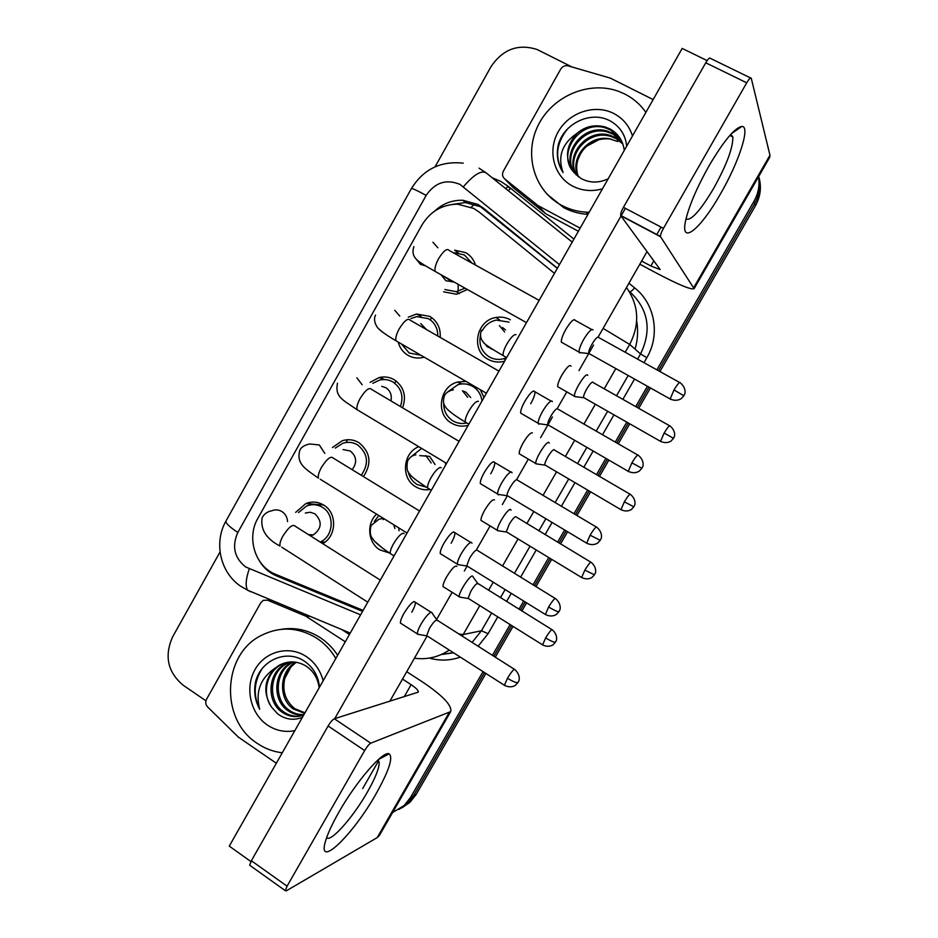 <?xml version="1.0" encoding="UTF-8"?>
<svg xmlns="http://www.w3.org/2000/svg" width="938" height="938" viewBox="0 0 938 938"><rect width="100%" height="100%" fill="white"/><g stroke="black" fill="none" stroke-linecap="round" stroke-linejoin="round"><path stroke-width="1.41" d="M480.326 389.716L483.996 397.478M468.179 425.336C462.375 426.872 456.888 426.18 451.741 423.249C435.396 414.584 439.289 386.585 457.427 382.106L465.928 381.367M429.663 489.566C424.68 490.281 420.036 489.355 415.722 486.799C400.69 478.497 402.66 452.925 418.758 446.687M389.411 553.01L379.937 549.914C367.942 542.891 366.16 523.627 376.584 514.141M504.621 361.165L504.421 361.224C498.617 362.76 493.142 362.115 488.006 359.277C470.501 350.331 476.211 320.35 495.932 317.501C501.056 316.563 505.875 317.337 510.378 319.799M408.264 317.185L416.507 314.019L429.827 316.399C437.307 321.136 440.766 328.148 440.192 337.41M424.164 357.132L422.921 357.472C417.586 358.656 412.603 357.929 407.948 355.303C402.965 352.301 399.729 347.892 398.228 342.089M370.076 382.352L379.069 377.58C384.416 376.302 389.469 377.017 394.218 379.714C403.903 386.62 406.682 395.988 402.59 407.819M332.451 447.52L342.218 440.754C348.045 438.937 353.579 439.559 358.844 442.607C370.51 452.163 372.046 463.489 363.428 476.586M295.646 512.383L305.905 503.53C312.073 501.197 318.005 501.713 323.704 505.078C337.34 512.816 336.754 536.313 322.695 543.63M458.365 252.932L454.59 250.165L465.682 252.662C470.524 255.441 473.784 259.556 475.449 265.044M467.441 289.525L456.56 294.251L443.651 291.835M554.475 273.368L479.189 212.094L473.772 208.459L457.556 204.156C442.115 204.461 430.225 211.449 421.866 225.155L257.891 518.292C246.248 537.92 255.183 566.552 275.608 574.326L363.112 610.38M483.035 671.631L410.516 797.488L413.377 795.952L407.08 803.901L399.06 809.435L407.08 803.901L413.377 795.952L484.477 672.546L413.377 795.952L416.191 794.427L409.941 802.33L401.968 807.829M758.549 176.731C759.886 185.325 758.338 193.545 753.929 201.389L754.656 203.652L658.406 370.698L754.656 203.652C759.522 194.916 760.87 185.865 758.69 176.485C760.87 185.865 759.522 194.916 754.656 203.652L755.371 205.891L659.918 371.53M648.944 387.124L637.219 407.455L648.944 387.124M628.284 422.979L616.77 442.947L628.284 422.979M607.378 459.257L598.01 475.519L607.378 459.257M589.111 490.949L575.475 514.634L589.111 490.949M566.118 530.861L559.095 543.055L566.118 530.861M550.219 558.45L534.496 585.734L550.219 558.45M525.151 601.962L520.461 610.087L525.151 601.962M511.585 625.494L493.857 656.272L511.585 625.494M758.701 176.496C761.762 186.533 760.648 196.335 755.371 205.891M650.444 387.957L638.719 408.3M629.773 423.835L618.259 443.803M608.868 460.112L599.488 476.375M590.588 491.817L576.94 515.501M567.584 531.74L560.549 543.934M551.673 559.341L535.95 586.625M526.593 602.853L521.915 610.99M513.027 626.396L495.287 657.186M485.907 673.461L416.191 794.427M431.621 317.56L430.425 319.694M395.988 380.887L394.968 382.716M557.395 268.221L483.234 207.978L477.923 204.425L462.821 200.263C452.081 199.982 442.63 203.64 434.47 211.238M452.28 204.414L465.483 202.573L480.491 206.723L557.313 268.362M435.08 166.812L490.902 66.856C502.698 49.257 518.104 43.476 537.122 49.515L571.969 66.973M205.926 700.803L183.133 685.197C167.656 672.112 164.162 655.99 172.639 636.832L220.043 551.943M410.516 797.488L404.184 805.496L392.588 812.531M753.929 201.389L656.881 369.842M647.419 386.268L635.706 406.6M626.772 422.123L615.269 442.079M605.878 458.377L596.509 474.64M587.622 490.07L573.986 513.743M564.629 529.982L557.618 542.164M548.742 557.559L533.03 584.831M523.685 601.059L519.007 609.184M510.131 624.579L492.403 655.357M259.767 561.463C263.906 568.111 269.464 572.907 276.44 575.862L362.56 611.365M453.816 281.881L445.972 280.79L440.966 274.682M454.496 252.768L464.38 254.972L471.943 263.097M458.213 291.296L458.107 284.296M593.004 329.895L592.781 329.601C590.94 329.144 587.915 332.415 583.694 339.415C580.446 345.313 578.898 349.546 579.086 352.113L579.485 352.876L580.88 352.665M598.526 337.059C597.225 336.754 595.044 339.122 592.007 344.187C589.65 348.444 588.525 351.504 588.63 353.356L589.592 353.884M465.025 288.177L456.231 291.671L444.94 289.537M489.343 347.717L487.49 345.888M587.751 375.329L587.469 374.966C585.242 372.714 573.306 392.283 574.49 396.27L576.026 396.739M506.25 357.8L503.694 358.703C498.606 360.028 493.822 359.442 489.319 356.956C481.604 351.867 478.65 344.633 480.467 335.241M482.202 330.715C485.333 325.029 490.011 321.5 496.202 320.104L509.064 322.121M592.91 382.083C591.655 381.954 589.58 384.287 586.696 389.071C584.503 393.045 583.436 395.848 583.53 397.501L584.339 397.958M502.604 327.561L505.488 329.895M493.165 349.651L490.68 348.608M420.74 323.563L426.368 329.473M420.869 355.232L409.226 353.028L401.487 343.976M410.938 318.545L416.695 316.598L428.537 318.697C434.751 322.578 437.823 328.359 437.765 336.027M552.388 401.616L551.954 401.042C549.914 400.948 546.784 404.407 542.574 411.395C539.502 416.941 538.049 420.904 538.213 423.308L538.752 424.14L540.007 423.87M557.629 408.569C556.164 408.534 553.924 411.043 550.887 416.085C548.671 420.083 547.604 422.956 547.698 424.68L548.648 425.231M381.731 386.315L385.846 387.722C390.396 390.818 392.084 395.215 390.911 400.889M372.867 383.302L379.491 380.125C384.24 378.975 388.719 379.597 392.94 381.989C401.382 388.004 403.879 396.176 400.42 406.529M512.066 472.799L511.433 471.943C509.182 472.224 505.957 475.847 501.76 482.824C498.864 488.041 497.492 491.758 497.644 493.998L498.336 494.865L499.415 494.584M517.026 479.541C515.419 479.775 513.109 482.402 510.084 487.443C507.986 491.207 506.977 493.892 507.071 495.499L507.997 496.05M343.05 449.572L350.273 450.979C356.71 456.419 357.331 462.657 352.149 469.668M335.288 448.071L342.827 443.252C347.998 441.622 352.911 442.161 357.566 444.87C368.024 453.535 369.244 463.665 361.247 475.249M472.002 543.184L471.216 542.316C468.766 542.961 465.447 546.76 461.262 553.725C458.53 558.626 457.228 562.12 457.369 564.195L459.092 564.793M555.144 598.421L476.727 549.985C474.991 550.477 472.6 553.232 469.575 558.251L466.737 565.813L467.628 566.376M305.319 513.039L310.22 512.242L314.945 513.813C322.367 521.329 321.875 528.329 313.48 534.824L310.208 535.715M298.46 512.57L306.667 505.981C312.143 503.894 317.396 504.339 322.438 507.329C335.042 514.446 333.647 536.454 320.198 542.035L324.97 542.117M432.254 613.006L431.292 612.162C428.654 613.159 425.242 617.134 421.056 624.087C418.477 628.706 417.246 631.978 417.375 633.912L419.04 634.51M514.329 669.263L436.745 619.901C434.857 620.651 432.406 623.524 429.381 628.542L426.684 635.636L427.552 636.187M462.915 390.97L465.975 392.19L470.7 397.548M549.293 443.064L548.836 442.443C546.326 440.86 534.707 459.679 535.821 463.548L537.333 464.029M466.374 423.073C461.637 424.035 457.193 423.319 453.042 420.951C446.664 416.824 443.557 410.844 443.721 403.012M447.801 391.826L457.967 384.662C463.126 383.208 468.015 383.771 472.658 386.35C478.028 389.657 481.147 394.535 482.003 400.995M554.194 449.63C552.81 449.736 550.676 452.186 547.804 456.97C545.717 460.71 544.72 463.349 544.79 464.896L545.599 465.365M419.743 455.622L429.604 456.372L435.068 464.533M511.069 510.19L510.471 509.451C507.704 508.49 496.366 526.64 497.41 530.369L498.899 530.873M426.309 487.162L417.011 484.5C412.286 481.499 409.331 477.184 408.147 471.544M410.727 457.064L421.608 448.399M590.823 562.167L515.759 516.697C514.247 517.037 512.054 519.605 509.182 524.377L506.332 531.834L507.106 532.303M445.362 462.633L445.726 464.885M382.985 519.582L384.428 519.007M473.115 576.706L472.377 575.979C469.363 575.604 458.283 593.168 459.257 596.756L460.71 597.26M383.22 548.718L375.54 542.105M374.274 521.54L378.835 515.537M551.896 629.609L477.606 583.284C475.953 583.858 473.702 586.531 470.841 591.292L468.132 598.315L468.883 598.784M398.791 527.906L399.025 530.767M589.158 212.281L586.109 212.176C577.362 211.625 569.225 209.35 561.698 205.363C534.027 190.801 523.521 154.067 538.318 125.035C552.752 95.828 589.639 80.258 619.15 91.561L624.743 94.011C633.314 98.361 640.373 104.481 645.895 112.349M586.109 212.176L587.927 214.38C579.238 213.829 571.16 211.566 563.668 207.603L547.065 194.225M599.089 139.586L586.895 146.105C582.287 150.127 579.18 155.016 577.574 160.773C582.92 145.202 593.684 137.909 609.852 138.894L617.696 141.556M620.827 139.492L610.673 130.042L605.854 128.06C579.919 118.985 555.976 153.902 573.974 172.369C564.512 159.214 565.52 146.199 576.999 133.348C562.05 143.561 557.407 156.623 563.07 172.533C557.782 164.302 556.164 155.192 558.216 145.202C563.609 123.148 592.007 109.664 611.365 121.623C620.417 127.169 625.529 135.342 626.713 146.14M624.274 150.432C622.973 140.735 618.224 133.583 610.017 128.963L605.186 126.97C594.551 124.285 585.148 126.407 576.999 133.348M621.941 141.673L613.264 134.322L608.504 132.352C584.597 123.98 561.053 154.008 574.677 173.225M621.683 141.122L612.62 133.255L607.847 131.285C583.717 122.843 560.08 153.363 574.126 172.569M622.844 143.948L615.809 138.507L611.084 136.549C588.384 128.6 565.344 155.931 576.518 175.16M622.633 143.373L615.176 137.464L610.45 135.506C587.434 127.451 564.254 155.474 576.061 174.714M577.574 160.773C576.143 166.214 576.424 171.548 578.429 176.754M609.852 138.894C588.642 134.216 569.307 158.463 577.937 176.379M602.454 188.855C591.878 191.751 581.935 190.836 572.614 186.087C553.854 176.356 547.217 150.995 558.216 131.777C568.944 112.419 594.856 103.731 613.722 113.475C623.008 118.364 629.257 125.856 632.493 135.951M573.974 172.369L580.856 178.372C589.51 183.098 598.608 183.25 608.152 178.818M567.467 129.045C556.058 143.385 554.593 157.889 563.07 172.533M282.268 752.78C273.228 751.701 264.844 748.547 257.153 743.306C219.668 719.575 222.376 654.314 261.315 635.436C279.958 626.174 298.413 627.076 316.681 638.157C324.489 643.316 330.868 650.081 335.827 658.441M281.423 629.304C295.13 627.147 308.039 629.914 320.151 637.606C327.092 642.178 332.92 648.052 337.645 655.252M296.22 662.24L290.956 666.906L284.8 678.362C282.068 690.849 285.422 700.956 294.86 708.706L304.967 712.798M290.721 661.911L286.336 663.905C269.03 672.921 267.787 701.425 283.557 711.813C289.291 715.835 295.599 717.078 302.47 715.542M289.994 661.958L284.906 664.174C267.553 673.226 266.31 701.8 282.115 712.212C288.834 716.82 296.009 717.793 303.654 715.119M319.155 687.812C317.935 678.326 313.503 671.033 305.87 665.945C297.006 660.821 288.083 660.61 279.114 665.312L274.822 668.36C260.272 678.326 255.23 691.951 259.697 709.257C254.948 700.545 253.6 691.306 255.628 681.539C261.104 659.672 287.603 648.545 305.436 661.9C313.761 668.114 318.439 676.568 319.471 687.249M293.629 661.935L291.988 662.803C274.834 671.737 273.626 699.959 289.267 710.242C293.617 713.349 298.519 714.791 303.959 714.568M292.902 661.9L290.581 663.072C273.392 672.03 272.172 700.323 287.849 710.629C292.597 714.006 297.909 715.413 303.795 714.862M295.833 662.181C279.032 671.268 278.07 698.951 293.477 709.081L304.674 713.314M294.825 730.667C285.07 732.566 275.948 730.702 267.459 725.097C250.364 713.619 244.63 687.695 255.03 669.568C265.161 651.265 289.092 645.039 306.269 656.53C314.722 662.298 320.362 670.353 323.176 680.73M287.825 662.216L280.568 665.019C266.544 672.734 261.854 693.745 271.481 707.006L277.601 713.83C285.375 719.54 293.629 720.724 302.353 717.394M271.481 707.006C262.968 692.994 264.082 680.109 274.822 668.36M262.148 668.712C253.835 681.809 253.014 695.328 259.697 709.257M709.011 165.885C723.808 140.864 734.771 127.709 741.888 126.419C750.822 125.985 738.722 162.614 720.454 193.943C700.592 229.2 679.991 246.202 685.584 220.793C688.938 206.079 696.758 187.776 709.011 165.885M685.971 219.035C691.118 220.958 700.346 210.745 713.654 188.386C726.751 164.678 733.141 147.524 732.836 136.925L730.784 134.369M537.697 205.34L545.435 213.477L537.697 205.34L504.609 178.806C502.358 176.684 501.936 174.14 503.343 171.173L560.736 69.084C562.566 66.293 565.028 65.214 568.123 65.859L610.286 78.1L653.153 99.569M546.279 214.04L578.383 231.252M639.833 264.176L656.049 272.876C678.62 284.789 691.318 290.053 694.12 288.67L660.575 236.751L620.815 215.752L660.176 269.581L650.866 266.005L641.615 261.057M545.435 213.477L513.063 187.506L504.609 178.806M769.699 157.373L769.957 155.216L751.268 78.288C750.67 77.256 749.157 78.757 746.718 82.814L705.751 62.787C708.167 58.766 709.738 57.3 710.441 58.391L750.576 77.948M620.815 215.752L620.675 215.412C620.51 213.712 621.425 211.015 623.442 207.321L663.447 228.368L746.718 82.814M663.447 228.368C661.396 232.085 660.399 234.77 660.469 236.435L660.575 236.751M623.442 207.321L705.751 62.787M580.141 228.157L538.564 205.903M338.946 812.074C356.487 781.026 383.185 750.494 389.094 753.824C393.385 757.259 389.059 770.544 376.138 793.677C353.638 834.023 316.985 870.089 325.357 841.667C327.514 834.081 332.04 824.221 338.946 812.074M326.635 837.657C330.598 842.84 353.38 816.939 367.497 791.883C375.446 777.813 379.339 767.964 379.175 762.36L377.85 760.038M276.335 763.227L238.428 737.162L207.603 706.959C205.563 704.637 205.211 702.058 206.548 699.232L260.799 602.712L263.297 600.32L267.635 600.191L305.671 616.09L308.731 615.738M341.76 629.539L349.417 634.51M406.729 671.702L421.854 681.527C442.63 695.468 452.233 705.493 450.674 711.625L370.768 743.166C369.091 744.127 367.051 746.589 364.659 750.552L328.101 725.989C330.469 722.049 332.544 719.645 334.327 718.766L418.266 692.138C418.676 690.649 416.296 688.164 411.125 684.67L402.519 679.065M379.515 835.254L377.205 837.611L286.231 890.889L285.281 890.666L287.063 886.187L364.659 750.552M250.317 865.692L249.684 865.235L251.361 860.744L328.101 725.989M345.29 641.791L305.671 616.09M444.155 587.305L443.029 586.59C442.865 584.702 444.061 581.443 446.629 576.847C451.624 568.756 455.024 565.251 456.829 566.341M482.155 521.106L480.995 520.402C480.807 518.374 482.073 514.915 484.782 510.049C489.401 502.498 492.638 499.098 494.49 499.848M520.414 454.473L519.218 453.769C519.019 451.6 520.356 447.93 523.216 442.771C527.473 435.748 530.545 432.453 532.421 432.887M401.734 623.911L400.444 623.09C400.268 621.12 401.464 617.837 404.032 613.229C409.883 603.931 413.67 600.285 415.37 602.313C415.546 604.295 414.35 607.59 411.782 612.197M441.575 554.417L440.239 553.584C440.039 551.474 441.306 547.98 444.014 543.09C449.665 534.074 453.289 530.615 454.918 532.702C455.106 534.836 453.84 538.342 451.131 543.219M481.698 484.43L480.315 483.598C480.104 481.335 481.429 477.606 484.301 472.412C489.742 463.689 493.224 460.394 494.76 462.528C494.971 464.814 493.634 468.554 490.762 473.737M522.103 413.951L520.684 413.13C520.449 410.703 521.856 406.729 524.905 401.194C530.122 392.776 533.464 389.633 534.918 391.791C535.141 394.241 533.734 398.228 530.697 403.739M558.919 387.394L557.7 386.702C557.5 384.381 558.896 380.476 561.921 375.012C566.716 367.227 569.753 364.261 571.043 366.137M562.777 342.98L561.334 342.171C561.088 339.568 562.577 335.323 565.802 329.449C570.82 321.312 574.009 318.322 575.393 320.468M250.915 861.565L229.271 846.123L682.184 48.424L707.123 60.595M334.725 718.637L621.003 216.021M621.085 215.892L625.376 208.342M661.044 227.102L656.694 234.699M647.032 251.595L598.198 336.953M593.566 345.055L578.957 370.604M566.587 392.213L557.407 408.276M552.435 416.976L547.815 425.043M547.71 425.231L540.605 437.647M528.141 459.444L516.815 479.248M507.188 496.073L502.334 504.562M489.953 526.195L476.516 549.68M466.972 566.376L464.333 570.996M452.046 592.476L436.569 619.526M427.048 636.175L389.798 701.296M471.216 207.204L474.569 204.203M635.061 349.112C637.781 339.791 638.321 330.399 636.679 320.972M346.028 442.502L347.564 439.746M381.274 379.761L382.821 376.994M507.798 186.615L510.319 188.503L508.384 190.766M559.447 264.598L459.913 184.376C446.265 178.806 435.021 182.476 426.169 195.385L237.842 532.444C231.709 546.315 234.289 557.805 245.604 566.939L360.579 614.847M463.243 163.165C440.743 160.75 423.472 169.203 411.419 188.538C412.157 188.186 417.07 190.473 426.169 195.385M250.763 591.796L247.562 590.19C245.264 586.074 245.826 578.969 249.262 568.862M492.251 177.798L500.622 181.315L508.103 186.252L573.927 239.108M628.917 283.264L634.616 287.849C654.9 303.56 660.469 334.831 646.833 357.695L643.972 362.678M634.545 379.058L622.879 399.354M613.968 414.831L602.513 434.751M593.156 451.014L583.823 467.23M574.971 482.636L561.381 506.25M552.072 522.454L545.072 534.613M536.231 549.973L520.578 577.187M511.269 593.379L506.602 601.481M497.773 616.852L488.088 633.678L478.087 646.282M460.324 657.116C450.428 660.563 440.426 660.985 430.319 658.359M626.49 287.509C638.907 305.401 639.974 324.372 629.679 344.41L640.56 353.931C652.039 329.988 648.428 309.223 629.703 291.636C630.512 291.976 632.153 290.71 634.616 287.849M479.001 168.137L485.943 172.733L572.227 242.098M479.787 605.608L463.173 634.545L481.44 630.77L491.641 613.018M458.682 633.971L463.173 634.545L462.188 636.199M441.775 654.325L453.429 652.719M472.049 642.448L481.44 630.77L488.088 633.678M603.099 328.394L629.679 344.41L625.189 352.242M615.82 368.575L604.213 388.801M595.349 404.231L583.952 424.082M574.654 440.297L565.38 456.466M556.562 471.814L543.055 495.358M533.792 511.503L526.828 523.627M518.046 538.94L502.475 566.071M493.212 582.205L488.581 590.283M500.47 597.67L505.125 589.568M514.423 573.399L530.04 546.209M538.858 530.873L545.846 518.726M555.144 502.545L568.709 478.955M577.55 463.571L586.86 447.367M596.193 431.117L607.636 411.219M616.524 395.754L628.167 375.493M637.582 359.125L640.56 353.931L646.833 357.695M505.746 188.644L508.103 186.252M350.237 633.08L247.562 590.19L240.398 586.039C220.149 572.25 213.583 542.539 226.023 520.93C225.401 522.994 229.341 526.839 237.842 532.444M463.419 186.721C473.667 174.808 481.171 170.141 485.943 172.733M485.767 210.253L483.234 207.978M279.055 575.756L276.44 575.862M674.012 389.915L683.837 395.777L684.541 394.288C684.47 395.32 687.343 388.719 680.308 382.856C679.769 381.543 677.682 383.888 674.012 389.915L670.154 398.99L670.858 399.389M588.63 353.356L670.154 398.99C674.211 400.807 677.893 400.702 681.187 398.662L683.825 395.789M432.922 242.227L437.894 247.796M539.139 300.371L449.232 250.505C447.121 247.984 443.604 250.669 438.667 258.56L438.269 259.275C435.478 264.762 434.458 268.819 435.197 271.445L437.143 272.536M425.535 265.829L420.494 264.399L415.217 257.938M664.151 433.028L673.496 438.339L674.141 436.967C674.012 438.046 676.896 431.785 670.178 426.087C669.662 424.949 667.657 427.271 664.151 433.028L660.551 441.364L661.149 441.692M499.426 325.603L504.609 331.911M516.017 334.643C513.789 334.291 510.647 337.574 506.59 344.516C503.882 349.663 502.745 353.345 503.167 355.596L504.585 356.405M490.691 348.08L487.397 346.837L482.39 340.928M631.895 462.833L641.791 468.25L642.589 466.854C642.507 467.886 645.414 461.367 638.473 455.422C637.899 454.133 635.706 456.595 631.895 462.833L628.261 471.345L628.964 471.744M641.909 468.285L639.282 471.134C635.987 473.151 632.306 473.221 628.261 471.345L547.698 424.68M394.769 310.29L399.752 316.083M498.957 371.143L410.316 320.268C408.112 317.724 404.442 320.538 399.295 328.699L398.908 329.414C396.282 334.549 395.308 338.337 396 340.799L397.923 341.913M383.572 332.873L378.718 328.828M590.096 535.199L600.144 540.265L600.953 538.858C600.859 539.889 603.802 533.417 596.978 527.414C596.345 526.148 594.047 528.739 590.096 535.199L586.672 543.172L587.352 543.583M356.897 377.862L362.174 384.779M459.092 441.352L371.694 389.481C369.408 386.937 365.586 389.88 360.215 398.333L359.829 399.049C357.366 403.844 356.452 407.385 357.073 409.683L358.949 410.809M548.613 607.003C553.748 610.075 557.149 611.646 558.825 611.717L559.646 610.298C559.494 611.4 562.577 604.987 555.8 598.819C555.12 597.6 552.728 600.32 548.613 607.003L545.388 614.484L546.057 614.894M419.544 511.011L333.365 458.154C330.985 455.622 326.999 458.729 321.417 467.452L321.042 468.156C318.721 472.658 317.853 475.965 318.428 478.11C305.237 468.871 296.408 463.958 299.656 450.744C300.91 447.344 304.287 445.081 309.786 443.967L319.295 444.952L324.829 453.406M407.045 533.019L320.245 479.236M507.458 678.268C512.547 681.363 515.994 682.829 517.811 682.641L518.655 681.199C518.491 682.301 521.622 675.899 514.962 669.662C514.212 668.501 511.714 671.362 507.458 678.268L504.41 685.279L505.054 685.69M426.684 635.636L504.41 685.279C508.373 687.296 512.007 687.331 515.314 685.385L518.069 682.418M380.3 580.106L295.318 526.288C292.844 523.803 288.716 527.062 282.913 536.067L282.526 536.771C280.356 540.98 279.524 544.087 280.052 546.068C266.298 538.904 260.318 529.489 262.112 517.846C264.047 514.001 267.283 511.632 271.821 510.753C275.338 509.369 278.715 509.639 281.951 511.573C285.387 513.895 287.263 517.248 287.567 521.61M367.766 602.184L281.799 547.194M624.356 501.83L633.76 506.778L634.498 505.453C634.358 506.532 637.265 500.329 630.641 494.561C630.078 493.447 627.991 495.874 624.356 501.83L620.956 509.662L621.542 510.014M462.493 390.806L467.663 397.29M478.439 401.417L478.192 401.276C475.789 401.265 472.553 404.712 468.519 411.618C465.975 416.449 464.896 419.919 465.283 422.018L466.678 422.839M584.855 570.128L594.387 574.771L595.138 573.435C594.997 574.513 597.94 568.358 591.397 562.519C590.799 561.44 588.618 563.973 584.855 570.128L581.63 577.503L582.205 577.855M425.817 455.551L431.152 462.962M441.177 467.781L440.637 467.452C438.046 467.781 434.728 471.38 430.706 478.251C428.314 482.789 427.294 486.036 427.646 488.006L429.006 488.827M545.623 637.934C550.477 640.853 553.701 642.295 555.296 642.26L556.07 640.924C555.917 641.991 558.896 635.858 552.459 629.961C551.802 628.929 549.527 631.579 545.623 637.934L542.586 644.875L543.149 645.227M393.772 524.799L394.875 528.551M404.149 533.663L403.34 533.171C400.561 533.816 397.173 537.568 393.174 544.415C390.911 548.671 389.95 551.72 390.278 553.561L391.592 554.381M394.042 555.917L390.278 553.561C379.843 546.455 374.004 541.507 372.773 538.717C370.17 536.255 369.607 531.858 371.073 525.538L378.811 519.312L383.15 518.21M284.8 678.362C286.618 671.362 290.417 665.992 296.197 662.24M693.792 287.556L769.957 155.216M650.866 266.005L653.809 260.87M377.205 837.611L449.009 712.857M251.361 860.744L287.063 886.187M362.666 788.6L378.647 760.706M379.714 758.842L380.207 757.998M404.208 696.758L411.125 684.67M309.81 616.184L306.562 616.571M334.327 718.766L370.768 743.166M270.883 599.933L267.635 600.191M305.905 503.53L323.633 505.043M379.069 377.58L384.639 379.562M416.507 314.019L421.021 316.399M495.932 317.501L499.497 319.752M457.427 382.106L461.824 383.923M409.941 802.33L404.184 805.496M465.483 202.573L462.821 200.263M453.535 652.789L442.068 654.443M414.444 658.218C427.025 659.883 438.644 657.163 449.29 650.069M411.419 188.538L226.023 520.93M413.893 246.588C412.228 251.443 412.896 255.499 415.909 258.771C416.941 260.576 423.378 264.797 435.197 271.445L526.499 322.637M561.334 342.171L579.086 352.113M452.62 282.092L442.865 275.749M456.231 291.671L459.386 293.664M573.962 319.682L591.772 329.555M588.689 353.591L579.18 352.465M679.593 382.458L598.784 337.574M673.496 438.339L671.033 441.048C667.903 442.994 664.409 443.099 660.551 441.364L583.53 397.501M506.649 357.577L503.167 355.596C490.656 348.385 483.961 343.812 483.093 341.878C480.35 338.407 479.81 334.549 481.487 330.317M557.7 386.702L574.49 396.27M583.577 397.7L574.572 396.563M503.694 358.703L505.476 359.653M669.58 425.746L593.156 382.552M375.54 315.121C373.805 318.545 374.321 322.473 377.064 326.905C378.729 329.684 385.037 334.315 396 340.799L486.4 393.245M520.684 413.13L538.213 423.308M533.499 390.97L551.098 401.077M547.757 424.914L538.306 423.648M637.781 455.024L557.969 409.144M337.469 383.173C334.843 397.067 342.511 399.623 357.073 409.683L446.582 463.372M480.315 483.598L497.644 493.998M600.297 540.229L597.623 543.102C594.329 545.072 590.682 545.095 586.672 543.172L507.071 495.499M493.376 461.707L510.753 472.025M507.13 495.733L497.726 494.326M596.298 527.004L517.471 480.15M440.239 553.584L457.369 564.195M559.001 611.635L556.34 614.484C553.045 616.465 549.387 616.454 545.388 614.484L466.737 565.813M453.57 531.881L470.724 542.399M466.784 566.036L457.439 564.524M400.444 623.09L417.375 633.912M437.436 620.745L432.277 613.382M313.48 534.824L308.555 534.672M414.08 601.504L431.023 612.233M426.731 635.858L417.445 634.229M468.871 424.128L465.283 422.018C449.619 412.732 445.632 407.948 444.729 405.662C443.135 403.328 443.041 400.045 444.436 395.836C444.26 396.059 445.843 391.228 453.394 389.821M633.865 506.778L631.426 509.451C628.296 511.386 624.814 511.456 620.956 509.662L544.79 464.896M519.218 453.769L535.821 463.548M544.849 465.096L535.891 463.829M630.055 494.22L554.534 450.134M431.328 490.234L427.646 488.006C416.437 480.643 410.445 475.941 409.683 473.889C407.069 472.06 406.377 467.734 407.631 460.898C409.66 457.357 412.415 455.317 415.874 454.789M594.528 574.713L592.042 577.398C588.923 579.297 585.453 579.332 581.63 577.503L506.332 531.834M480.995 520.402L497.41 530.369M506.379 532.022L497.48 530.65M478.146 584.022L473.139 577.034M555.472 642.155L552.998 644.84C549.867 646.739 546.397 646.763 542.586 644.875L468.132 598.315M443.029 586.59L459.257 596.756M468.179 598.503L459.327 597.037M611.283 139.187C602.419 137.64 594.282 139.938 586.895 146.105M607.847 131.285L608.504 132.352M610.45 135.506L611.084 136.549M605.186 126.97L605.854 128.06M284.894 664.186L286.325 663.905M290.581 663.072L291.976 662.803M279.114 665.312L280.568 665.019M731.441 133.653L741.888 126.419M732.836 136.925L729.846 135.424M694.12 288.67L769.864 157.08M620.675 215.412L660.469 236.435M378.366 759.569L389.094 753.824M379.175 762.36L376.959 760.87M379.245 835.711L450.674 711.625M380.16 758.608L380.781 757.529M249.684 865.235L285.281 890.666"/></g></svg>
